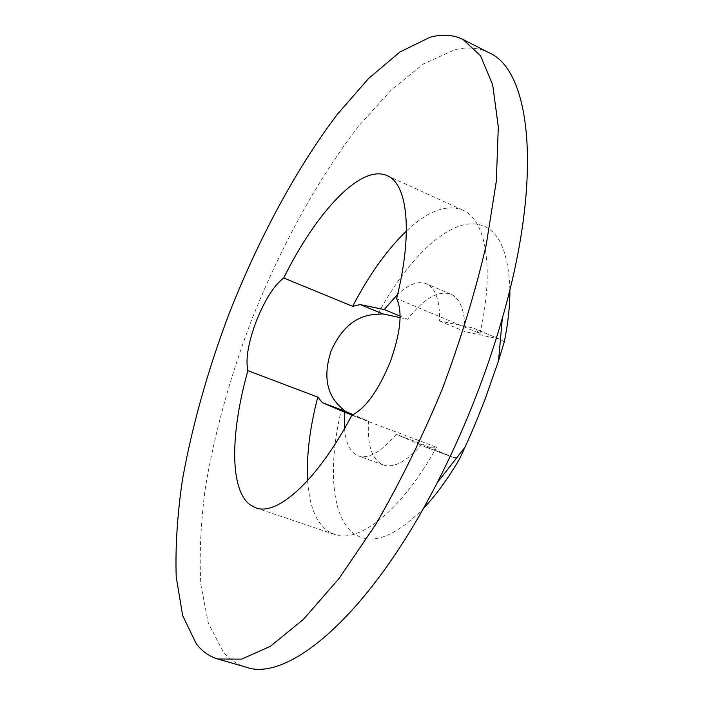 <?xml version="1.0" encoding="UTF-8"?>
<svg xmlns="http://www.w3.org/2000/svg" width="704" height="704" viewBox="0 0 704 704"><rect width="100%" height="100%" fill="white"/><g stroke="black" fill="none" stroke-linecap="round" stroke-linejoin="round"><path stroke-width="0.53" stroke-dasharray="3.52 2.64" d="M489.06 52.774C478.65 47.652 467.157 46.666 454.582 49.817L423.729 63.774L391.688 89.531L359.788 124.731C317.874 178.332 279.99 248.072 250.906 321.825C229.715 378.118 214.544 433.347 205.392 487.529C200.737 522.544 199.223 554.91 200.851 584.637L208.34 623.242L223.168 651.728C229.442 659.331 237.01 664.47 245.898 667.137M351.859 415.298L436.586 447.216L426.14 447.216L453.086 457.327L421.995 444.057L396.194 434.35C381.216 452.065 368.579 459.228 358.274 455.84L356.796 455.198C349.686 451.273 345.611 442.358 344.573 428.446M421.995 444.057C406.833 461.507 393.897 468.468 383.205 464.939L381.665 464.279C371.501 458.251 367.136 443.907 368.562 421.247L353.188 414.682M307.648 480.568C309.118 505.217 315.814 522.034 327.73 531.036L334.391 534.389C358.723 543.928 401.57 510.761 436.586 447.216M509.907 289.714C508.314 247.051 496.241 225.086 473.678 223.837C444.435 222.587 405.847 261.756 377.837 314.266M341.757 408.232C327.668 465.388 330.977 518.531 354.886 534.257C372.17 545.398 394.962 536.862 423.254 508.64M504.293 341.88L500.553 339.504L473.986 328.354L479.987 333.502L396.625 298.602M400.11 317.618L407.66 319.246C423.826 298.531 438.205 290.171 450.798 294.166C460.284 298.496 465.01 310.974 464.957 331.602L498.282 338.791M453.086 457.327L459.923 458.304M479.987 333.502C494.833 267.846 485.725 219.507 462.739 210.126C446.503 203.949 427.724 210.927 406.402 231.062M471.794 327.677L439.56 321.006C439.921 300.344 435.53 287.918 426.395 283.738C418.273 280.694 408.69 284.231 397.654 294.334M426.14 447.216L396.194 434.35M407.66 319.246L400.127 316.131M439.56 321.006L464.957 331.602M352.282 415.114L368.562 421.247M383.205 464.939L358.274 455.84M334.391 534.389L255.71 507.795M462.739 210.126L387.174 175.666M450.798 294.166L426.395 283.738M473.986 328.354L500.43 339.451M426.65 447.418L453.614 457.538"/><path stroke-width="1.06" d="M217.844 659.014L245.898 667.137C287.654 682.722 369.01 615.947 437.246 482.662C464.262 429.959 485.954 375.144 502.33 318.234C543.796 174.346 530.182 69.986 489.06 52.774L463.056 39.486C453.112 34.61 442.059 33.889 429.898 37.321L399.96 51.973L368.685 78.408L337.392 114.25C296.146 168.67 258.518 239.07 229.231 313.298C207.856 369.926 192.262 425.41 182.442 479.75C177.311 514.853 175.234 547.272 176.22 577.007L182.653 615.56L196.328 643.887C202.198 651.429 209.361 656.471 217.844 659.014L241.666 659.129L270.45 646.254L303.362 619.423L339.011 578.565L375.514 524.779C399.634 483.217 421.837 438.117 442.121 389.497C460.61 340.155 475.288 292.09 486.147 245.274L496.338 181.078L498.309 126.887L492.677 84.797L480.498 55.713L463.056 39.486M344.573 428.446L344.775 412.28L322.467 402.706L317.768 397.109L247.905 370.674C230.604 432.045 229.284 489.051 249.92 504.706L255.71 507.795C276.98 516.349 317.134 481.043 351.859 415.298C365.737 408.197 378.558 390.333 390.306 361.698C400.655 332.675 402.758 311.643 396.625 298.602C413.266 231.748 407.387 183.753 387.174 175.666C360.826 163.645 316.07 212.529 283.694 278.001L352.678 306.319L360.193 304.577L384.208 309.549L397.654 294.334M423.254 508.64C435.961 495.255 448.175 478.474 459.923 458.304L464.895 447.374C470.342 435.82 477.039 419.83 485.012 399.397L498.52 360.835L504.293 341.88C508.13 322.819 509.995 305.43 509.907 289.714M360.193 304.577L382.774 313.878L400.11 317.618M382.774 313.878L377.837 314.266C357.394 314.697 341.818 326.92 331.135 350.935C322.986 375.795 326.524 394.891 341.757 408.232L345.356 411.338L322.467 402.706M353.188 414.682L345.356 411.338M247.905 370.674C245.414 359.401 248.186 342.971 256.212 321.402C264.783 300.01 273.944 285.542 283.694 278.001M406.402 231.062C386.927 249.841 369.01 274.93 352.678 306.319M317.768 397.109C309.742 428.094 306.372 455.91 307.648 480.568M400.127 316.131L384.208 309.549M344.775 412.28L352.282 415.114M498.52 360.835L502.33 318.234M464.895 447.374L437.246 482.662"/></g></svg>
